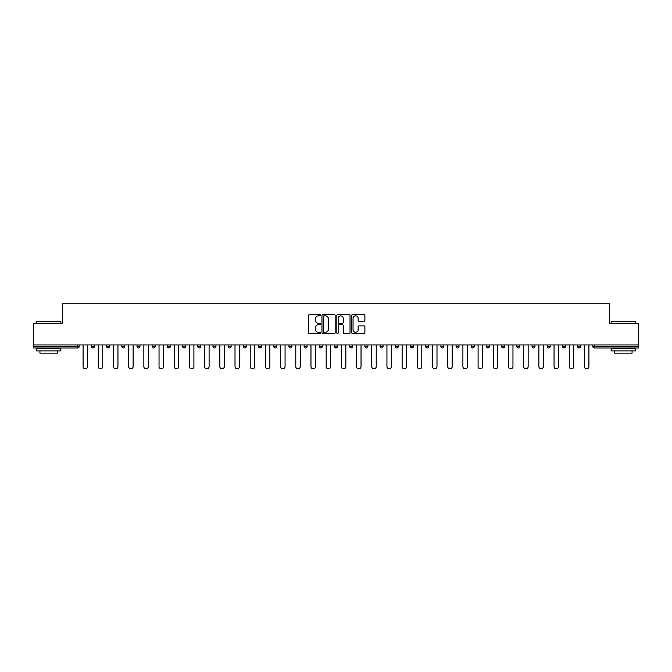 <?xml version="1.0" encoding="UTF-8"?>
<svg xmlns="http://www.w3.org/2000/svg" width="672" height="672" viewBox="0 0 672 672"><rect width="100%" height="100%" fill="white"/><g stroke="black" fill="none" stroke-linecap="round" stroke-linejoin="round"><path stroke-width="1.01" d="M320.418 315.176A0.672 0.672 0 0 0 319.746 314.513L309.59 314.513A0.958 0.958 0 0 0 308.633 315.462L308.633 332.674A0.958 0.958 0 0 0 309.59 333.631L319.746 333.631A0.672 0.672 0 0 0 320.418 332.959A0.672 0.672 0 0 0 319.746 332.287L318.436 332.287A3.058 3.058 0 0 1 315.378 329.23L315.378 327.802A3.058 3.058 0 0 1 318.436 324.736L319.746 324.736A0.672 0.672 0 0 0 320.418 324.072A0.672 0.672 0 0 0 319.746 323.4L318.436 323.4A3.058 3.058 0 0 1 315.378 320.342L315.378 318.906A3.058 3.058 0 0 1 318.436 315.848L319.746 315.848A0.672 0.672 0 0 0 320.418 315.176M363.938 321.25A0.958 0.958 0 0 0 364.896 320.292L364.896 315.462A0.958 0.958 0 0 0 363.938 314.513L352.657 314.513A0.958 0.958 0 0 0 351.7 315.462L351.7 332.674A0.958 0.958 0 0 0 352.657 333.631L363.938 333.631A0.958 0.958 0 0 0 364.896 332.674L364.896 326.844A0.958 0.958 0 0 0 363.938 325.886L359.108 325.886A0.958 0.958 0 0 0 358.151 326.844L358.151 329.734A2.554 2.554 0 0 1 355.597 332.287A2.554 2.554 0 0 1 353.044 329.734L353.044 318.402A2.554 2.554 0 0 1 355.597 315.848A2.554 2.554 0 0 1 358.151 318.402L358.151 320.292A0.958 0.958 0 0 0 359.108 321.25L363.938 321.25M33.6 344.963L33.6 323.635L62.622 323.635L62.622 303.181L609.378 303.181L609.378 323.635L638.4 323.635L638.4 344.963L33.6 344.963L33.6 346.517L77.717 346.517L77.717 344.963M335.16 315.462A0.958 0.958 0 0 0 334.211 314.513L322.93 314.513A0.958 0.958 0 0 0 321.972 315.462L321.972 332.674A0.958 0.958 0 0 0 322.93 333.631L334.211 333.631A0.958 0.958 0 0 0 335.16 332.674L335.16 315.462M337.789 314.513L349.07 314.513A0.958 0.958 0 0 1 350.028 315.462L350.028 332.674A0.958 0.958 0 0 1 349.07 333.631L344.249 333.631A0.958 0.958 0 0 1 343.291 332.674L343.291 325.693A0.958 0.958 0 0 0 342.334 324.736L339.133 324.736A0.958 0.958 0 0 0 338.176 325.693L338.176 332.959A0.672 0.672 0 0 1 337.504 333.631A0.672 0.672 0 0 1 336.84 332.959L336.84 315.462A0.958 0.958 0 0 1 337.789 314.513M79.178 344.963L79.178 346.517A1.462 1.462 0 0 1 77.717 347.978L33.6 347.978L33.6 346.517M638.4 344.963L638.4 347.978L594.283 347.978A1.462 1.462 0 0 1 592.822 346.517L592.822 344.963M94.374 344.963L94.374 346.517L91.451 346.517A1.462 1.462 0 0 0 92.912 347.978A1.462 1.462 0 0 1 91.451 346.517L91.451 344.963M106.646 346.517A1.462 1.462 0 0 0 108.108 347.978A1.462 1.462 0 0 0 109.561 346.517L109.561 344.963L109.561 346.517L106.646 346.517A1.462 1.462 0 0 0 108.108 347.978A1.462 1.462 0 0 1 106.646 346.517L106.646 344.963M124.757 344.963L124.757 346.517L121.834 346.517A1.462 1.462 0 0 0 123.295 347.978A1.462 1.462 0 0 1 121.834 346.517L121.834 344.963M137.029 344.963L137.029 346.517L137.029 344.963M139.952 344.963L139.952 346.517L139.952 344.963M152.225 344.963L152.225 346.517L152.225 344.963M155.148 344.963L155.148 346.517L155.148 344.963M167.412 344.963L167.412 346.517L167.412 344.963M170.335 344.963L170.335 346.517A1.462 1.462 0 0 1 168.874 347.978A1.462 1.462 0 0 1 167.412 346.517L170.335 346.517A1.462 1.462 0 0 1 168.874 347.978M184.069 347.978A1.462 1.462 0 0 0 185.531 346.517L185.531 344.963L185.531 346.517A1.462 1.462 0 0 1 184.069 347.978A1.462 1.462 0 0 1 182.608 346.517L182.608 344.963M199.265 347.978A1.462 1.462 0 0 0 200.726 346.517L200.726 344.963L200.726 346.517A1.462 1.462 0 0 1 199.265 347.978A1.462 1.462 0 0 1 197.803 346.517L197.803 344.963M214.452 347.978A1.462 1.462 0 0 0 215.914 346.517L215.914 344.963L215.914 346.517A1.462 1.462 0 0 1 214.452 347.978A1.462 1.462 0 0 1 212.999 346.517L212.999 344.963M231.109 344.963L231.109 346.517A1.462 1.462 0 0 1 229.648 347.978A1.462 1.462 0 0 1 228.186 346.517L228.186 344.963M246.305 344.963L246.305 346.517A1.462 1.462 0 0 1 244.843 347.978A1.462 1.462 0 0 1 243.382 346.517L243.382 344.963M258.577 344.963L258.577 346.517L258.577 344.963M261.492 344.963L261.492 346.517A1.462 1.462 0 0 1 260.039 347.978A1.462 1.462 0 0 1 258.577 346.517L261.492 346.517A1.462 1.462 0 0 1 260.039 347.978M273.764 344.963L273.764 346.517L273.764 344.963M276.688 344.963L276.688 346.517A1.462 1.462 0 0 1 275.226 347.978A1.462 1.462 0 0 1 273.764 346.517A1.462 1.462 0 0 0 275.226 347.978A1.462 1.462 0 0 1 273.764 346.517L276.688 346.517A1.462 1.462 0 0 1 275.226 347.978M291.883 344.963L291.883 346.517A1.462 1.462 0 0 1 290.422 347.978A1.462 1.462 0 0 1 288.96 346.517L288.96 344.963M304.156 344.963L304.156 346.517L304.156 344.963M307.079 344.963L307.079 346.517A1.462 1.462 0 0 1 305.617 347.978A1.462 1.462 0 0 1 304.156 346.517A1.462 1.462 0 0 0 305.617 347.978A1.462 1.462 0 0 1 304.156 346.517L307.079 346.517A1.462 1.462 0 0 1 305.617 347.978M322.266 344.963L322.266 346.517A1.462 1.462 0 0 1 320.804 347.978A1.462 1.462 0 0 1 319.343 346.517L319.343 344.963M334.538 344.963L334.538 346.517L334.538 344.963M337.462 344.963L337.462 346.517L337.462 344.963M352.657 344.963L352.657 346.517A1.462 1.462 0 0 1 351.196 347.978A1.462 1.462 0 0 1 349.734 346.517L349.734 344.963M364.921 344.963L364.921 346.517L364.921 344.963M367.844 344.963L367.844 346.517A1.462 1.462 0 0 1 366.383 347.978A1.462 1.462 0 0 1 364.921 346.517L367.844 346.517A1.462 1.462 0 0 1 366.383 347.978M380.117 344.963L380.117 346.517L380.117 344.963M383.04 344.963L383.04 346.517A1.462 1.462 0 0 1 381.578 347.978A1.462 1.462 0 0 1 380.117 346.517L383.04 346.517A1.462 1.462 0 0 1 381.578 347.978M398.236 344.963L398.236 346.517A1.462 1.462 0 0 1 396.774 347.978A1.462 1.462 0 0 1 395.312 346.517L395.312 344.963M411.961 347.978A1.462 1.462 0 0 0 413.423 346.517L413.423 344.963L413.423 346.517A1.462 1.462 0 0 1 411.961 347.978A1.462 1.462 0 0 1 410.508 346.517L410.508 344.963M425.695 346.517L428.618 346.517A1.462 1.462 0 0 1 427.157 347.978A1.462 1.462 0 0 0 428.618 346.517L428.618 344.963L428.618 346.517A1.462 1.462 0 0 1 427.157 347.978A1.462 1.462 0 0 1 425.695 346.517L425.695 344.963M440.891 344.963L440.891 346.517L440.891 344.963M443.814 344.963L443.814 346.517A1.462 1.462 0 0 1 442.352 347.978A1.462 1.462 0 0 1 440.891 346.517L443.814 346.517A1.462 1.462 0 0 1 442.352 347.978M459.001 344.963L459.001 346.517L456.086 346.517A1.462 1.462 0 0 0 457.548 347.978A1.462 1.462 0 0 1 456.086 346.517L456.086 344.963M471.274 344.963L471.274 346.517L471.274 344.963M474.197 344.963L474.197 346.517A1.462 1.462 0 0 1 472.735 347.978A1.462 1.462 0 0 1 471.274 346.517A1.462 1.462 0 0 0 472.735 347.978A1.462 1.462 0 0 1 471.274 346.517L474.197 346.517A1.462 1.462 0 0 1 472.735 347.978M486.469 346.517A1.462 1.462 0 0 0 487.931 347.978A1.462 1.462 0 0 0 489.392 346.517L489.392 344.963L489.392 346.517L486.469 346.517A1.462 1.462 0 0 0 487.931 347.978A1.462 1.462 0 0 1 486.469 346.517L486.469 344.963M504.588 344.963L504.588 346.517A1.462 1.462 0 0 1 503.126 347.978A1.462 1.462 0 0 1 501.665 346.517L501.665 344.963M516.852 344.963L516.852 346.517L516.852 344.963M519.775 344.963L519.775 346.517A1.462 1.462 0 0 1 518.314 347.978A1.462 1.462 0 0 1 516.852 346.517A1.462 1.462 0 0 0 518.314 347.978A1.462 1.462 0 0 1 516.852 346.517L519.775 346.517A1.462 1.462 0 0 1 518.314 347.978M534.971 344.963L534.971 346.517A1.462 1.462 0 0 1 533.509 347.978A1.462 1.462 0 0 1 532.048 346.517L532.048 344.963M550.166 344.963L550.166 346.517L547.243 346.517A1.462 1.462 0 0 0 548.705 347.978A1.462 1.462 0 0 1 547.243 346.517L547.243 344.963M565.354 344.963L565.354 346.517A1.462 1.462 0 0 1 563.892 347.978A1.462 1.462 0 0 1 562.439 346.517L562.439 344.963M580.549 344.963L580.549 346.517A1.462 1.462 0 0 1 579.088 347.978A1.462 1.462 0 0 1 577.626 346.517L577.626 344.963M92.912 347.978A1.462 1.462 0 0 0 94.374 346.517A1.462 1.462 0 0 1 92.912 347.978A1.462 1.462 0 0 1 91.451 346.517M124.757 346.517A1.462 1.462 0 0 1 123.295 347.978A1.462 1.462 0 0 0 124.757 346.517A1.462 1.462 0 0 1 123.295 347.978A1.462 1.462 0 0 1 121.834 346.517M138.491 347.978A1.462 1.462 0 0 1 137.029 346.517A1.462 1.462 0 0 0 138.491 347.978A1.462 1.462 0 0 0 139.952 346.517A1.462 1.462 0 0 1 138.491 347.978A1.462 1.462 0 0 1 137.029 346.517L139.952 346.517A1.462 1.462 0 0 1 138.491 347.978M153.686 347.978A1.462 1.462 0 0 1 152.225 346.517L155.148 346.517A1.462 1.462 0 0 1 153.686 347.978A1.462 1.462 0 0 0 155.148 346.517A1.462 1.462 0 0 1 153.686 347.978M336 347.978A1.462 1.462 0 0 1 334.538 346.517L337.462 346.517A1.462 1.462 0 0 1 336 347.978A1.462 1.462 0 0 0 337.462 346.517M459.001 346.517A1.462 1.462 0 0 1 457.548 347.978A1.462 1.462 0 0 0 459.001 346.517A1.462 1.462 0 0 1 457.548 347.978A1.462 1.462 0 0 1 456.086 346.517M550.166 346.517A1.462 1.462 0 0 1 548.705 347.978A1.462 1.462 0 0 0 550.166 346.517A1.462 1.462 0 0 1 548.705 347.978A1.462 1.462 0 0 1 547.243 346.517M594.283 344.963L594.283 347.978A1.462 1.462 0 0 1 592.822 346.517L638.4 346.517M323.98 315.848A0.672 0.672 0 0 0 323.308 316.52L323.308 331.624A0.672 0.672 0 0 0 323.98 332.287L325.366 332.287A3.058 3.058 0 0 0 328.423 329.23L328.423 318.906A3.058 3.058 0 0 0 325.366 315.848L323.98 315.848M343.291 318.452A2.554 2.554 0 0 0 340.729 315.899A2.554 2.554 0 0 0 338.176 318.452L338.176 322.442A0.958 0.958 0 0 0 339.133 323.4L342.334 323.4A0.958 0.958 0 0 0 343.291 322.442L343.291 318.452M83.076 344.963L83.076 366.584A2.243 2.243 0 0 0 85.319 368.819A2.243 2.243 0 0 0 87.553 366.584L87.553 344.963M98.272 344.963L98.272 366.584A2.243 2.243 0 0 0 100.506 368.819A2.243 2.243 0 0 0 102.749 366.584L102.749 344.963M113.459 344.963L113.459 366.584A2.243 2.243 0 0 0 115.702 368.819A2.243 2.243 0 0 0 117.944 366.584L117.944 344.963M128.654 344.963L128.654 366.584A2.243 2.243 0 0 0 130.897 368.819A2.243 2.243 0 0 0 133.132 366.584L133.132 344.963M143.85 344.963L143.85 366.584A2.243 2.243 0 0 0 146.084 368.819A2.243 2.243 0 0 0 148.327 366.584L148.327 344.963M159.037 344.963L159.037 366.584A2.243 2.243 0 0 0 161.28 368.819A2.243 2.243 0 0 0 163.523 366.584L163.523 344.963M36.523 321.485L60.866 321.485L36.523 321.485L36.523 323.635M60.866 350.902L36.523 350.902L36.523 348.466L60.866 348.466L60.866 350.902M57.464 350.902L57.464 353.144L39.934 353.144L39.934 350.902M611.134 321.485L635.477 321.485L611.134 321.485L611.134 323.635M635.477 350.902L611.134 350.902L611.134 348.466L635.477 348.466L635.477 350.902M632.066 350.902L632.066 353.144L614.536 353.144L614.536 350.902M174.233 344.963L174.233 366.584A2.243 2.243 0 0 0 176.476 368.819A2.243 2.243 0 0 0 178.71 366.584L178.71 344.963M189.428 344.963L189.428 366.584A2.243 2.243 0 0 0 191.663 368.819A2.243 2.243 0 0 0 193.906 366.584L193.906 344.963M204.616 344.963L204.616 366.584A2.243 2.243 0 0 0 206.858 368.819A2.243 2.243 0 0 0 209.101 366.584L209.101 344.963M219.811 344.963L219.811 366.584A2.243 2.243 0 0 0 222.054 368.819A2.243 2.243 0 0 0 224.288 366.584L224.288 344.963M235.007 344.963L235.007 366.584A2.243 2.243 0 0 0 237.241 368.819A2.243 2.243 0 0 0 239.484 366.584L239.484 344.963M250.202 344.963L250.202 366.584A2.243 2.243 0 0 0 252.437 368.819A2.243 2.243 0 0 0 254.68 366.584L254.68 344.963M265.39 344.963L265.39 366.584A2.243 2.243 0 0 0 267.632 368.819A2.243 2.243 0 0 0 269.875 366.584L269.875 344.963M280.585 344.963L280.585 366.584A2.243 2.243 0 0 0 282.828 368.819A2.243 2.243 0 0 0 285.062 366.584L285.062 344.963M295.781 344.963L295.781 366.584A2.243 2.243 0 0 0 298.015 368.819A2.243 2.243 0 0 0 300.258 366.584L300.258 344.963M310.968 344.963L310.968 366.584A2.243 2.243 0 0 0 313.211 368.819A2.243 2.243 0 0 0 315.454 366.584L315.454 344.963M326.164 344.963L326.164 366.584A2.243 2.243 0 0 0 328.406 368.819A2.243 2.243 0 0 0 330.641 366.584L330.641 344.963M341.359 344.963L341.359 366.584A2.243 2.243 0 0 0 343.594 368.819A2.243 2.243 0 0 0 345.836 366.584L345.836 344.963M356.546 344.963L356.546 366.584A2.243 2.243 0 0 0 358.789 368.819A2.243 2.243 0 0 0 361.032 366.584L361.032 344.963M371.742 344.963L371.742 366.584A2.243 2.243 0 0 0 373.985 368.819A2.243 2.243 0 0 0 376.219 366.584L376.219 344.963M386.938 344.963L386.938 366.584A2.243 2.243 0 0 0 389.172 368.819A2.243 2.243 0 0 0 391.415 366.584L391.415 344.963M402.125 344.963L402.125 366.584A2.243 2.243 0 0 0 404.368 368.819A2.243 2.243 0 0 0 406.61 366.584L406.61 344.963M417.32 344.963L417.32 366.584A2.243 2.243 0 0 0 419.563 368.819A2.243 2.243 0 0 0 421.798 366.584L421.798 344.963M432.516 344.963L432.516 366.584A2.243 2.243 0 0 0 434.759 368.819A2.243 2.243 0 0 0 436.993 366.584L436.993 344.963M447.712 344.963L447.712 366.584A2.243 2.243 0 0 0 449.946 368.819A2.243 2.243 0 0 0 452.189 366.584L452.189 344.963M462.899 344.963L462.899 366.584A2.243 2.243 0 0 0 465.142 368.819A2.243 2.243 0 0 0 467.384 366.584L467.384 344.963M478.094 344.963L478.094 366.584A2.243 2.243 0 0 0 480.337 368.819A2.243 2.243 0 0 0 482.572 366.584L482.572 344.963M493.29 344.963L493.29 366.584A2.243 2.243 0 0 0 495.524 368.819A2.243 2.243 0 0 0 497.767 366.584L497.767 344.963M508.477 344.963L508.477 366.584A2.243 2.243 0 0 0 510.72 368.819A2.243 2.243 0 0 0 512.963 366.584L512.963 344.963M523.673 344.963L523.673 366.584A2.243 2.243 0 0 0 525.916 368.819A2.243 2.243 0 0 0 528.15 366.584L528.15 344.963M538.868 344.963L538.868 366.584A2.243 2.243 0 0 0 541.103 368.819A2.243 2.243 0 0 0 543.346 366.584L543.346 344.963M554.056 344.963L554.056 366.584A2.243 2.243 0 0 0 556.298 368.819A2.243 2.243 0 0 0 558.541 366.584L558.541 344.963M569.251 344.963L569.251 366.584A2.243 2.243 0 0 0 571.494 368.819A2.243 2.243 0 0 0 573.728 366.584L573.728 344.963M584.447 344.963L584.447 366.584A2.243 2.243 0 0 0 586.681 368.819A2.243 2.243 0 0 0 588.924 366.584L588.924 344.963M77.717 347.978L77.717 346.517L79.178 346.517A1.462 1.462 0 0 1 77.717 347.978M108.108 347.978A1.462 1.462 0 0 0 109.561 346.517M185.531 346.517L182.608 346.517M200.726 346.517L197.803 346.517M215.914 346.517L212.999 346.517M229.648 347.978A1.462 1.462 0 0 0 231.109 346.517L228.186 346.517M244.843 347.978A1.462 1.462 0 0 0 246.305 346.517L243.382 346.517M290.422 347.978A1.462 1.462 0 0 0 291.883 346.517L288.96 346.517M320.804 347.978A1.462 1.462 0 0 0 322.266 346.517L319.343 346.517M351.196 347.978A1.462 1.462 0 0 0 352.657 346.517L349.734 346.517M396.774 347.978A1.462 1.462 0 0 0 398.236 346.517L395.312 346.517M413.423 346.517L410.508 346.517M487.931 347.978A1.462 1.462 0 0 0 489.392 346.517M503.126 347.978A1.462 1.462 0 0 0 504.588 346.517L501.665 346.517M533.509 347.978A1.462 1.462 0 0 0 534.971 346.517L532.048 346.517M563.892 347.978A1.462 1.462 0 0 0 565.354 346.517L562.439 346.517M579.088 347.978A1.462 1.462 0 0 0 580.549 346.517L577.626 346.517M594.283 347.978A1.462 1.462 0 0 1 592.822 346.517M60.866 323.635L60.866 321.485M55.322 348.466L55.322 347.978M42.076 348.466L42.076 347.978M635.477 323.635L635.477 321.485M629.924 348.466L629.924 347.978M616.678 348.466L616.678 347.978"/></g></svg>
